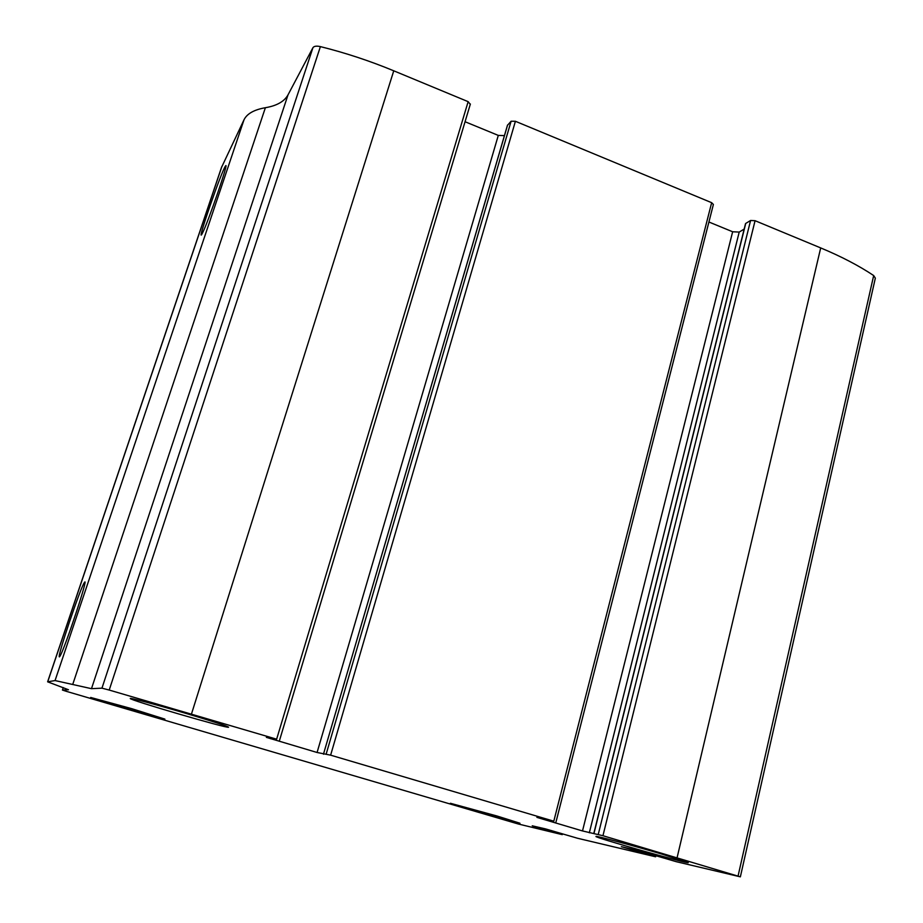 <?xml version="1.0" encoding="UTF-8"?>
<svg xmlns="http://www.w3.org/2000/svg" width="923" height="923" viewBox="0 0 923 923"><rect width="100%" height="100%" fill="white"/><g stroke="black" fill="none" stroke-linecap="round" stroke-linejoin="round"><path stroke-width="1.38" d="M602.95 835.719L740.361 876.838L676.19 861.667L639.385 850.879L621.352 846.679L655.33 856.717L577.579 838.269L545.562 828.912L532.236 825.808L562.084 834.6L518.08 823.939L66.594 691.408L62.429 690.069L68.487 689.746L47.627 681.82L55.057 680.563L91.481 688.673L101.957 688.166L109.214 690.058L276.646 739.185L266.366 737.362L317.074 752.487L330.63 755.164L553.8 821.182L536.898 817.374L582.505 830.942L602.95 835.719L755.072 220.701L820.697 247.918C841.257 256.49 858.909 265.697 873.677 275.55L875.339 278.135L740.361 876.838M507.5 125.286L511.1 121.236L515.403 121.282L711.656 202.691L713.387 204.468L556.015 821.908M221.428 167.628L243.995 119.828C246.937 113.748 254.067 109.71 265.374 107.714C276.762 105.787 284.296 101.518 287.999 94.896L312.92 47.708C314.005 46.127 316.497 45.758 320.396 46.611C345.317 52.819 369.777 60.883 393.752 70.806L468.146 101.668L470.222 104.287M59.441 656.83C56.338 659.253 80.843 586.486 84.42 582.528C89.45 574.268 64.76 648.823 60.007 656.103L59.441 656.83M202.425 233.173L201.837 234.269C196.334 243.764 221.947 169.947 225.512 166.036C229.712 159.437 207.929 222.812 202.425 233.173M504.431 135.623L498.293 135.404L465.065 121.732M744.169 229.089L739.208 232.077L732.643 231.765L708.91 222.005M745.588 223.989L593.962 833.481M755.072 220.701L750.572 220.493L745.715 223.447M662.368 854.248C633.097 845.56 594.977 835.373 595.993 836.457C593.258 837.149 688.731 864.274 688.27 862.647L662.368 854.248M186.492 713.548C157.96 705.091 129.901 697.603 130.27 698.48C127.662 699.507 229.262 729.158 228.569 727.197C227.15 726.043 213.132 721.498 186.492 713.548M497.07 816.024L450.401 803.275C448.486 803.61 520.687 824.331 519.984 823.247L497.07 816.024M131.804 708.691L90.696 697.465C88.793 697.903 165.782 720.367 164.905 719.121L131.804 708.691M820.697 247.918L677.101 857.663M711.656 202.691L553.8 821.182M515.403 121.282L330.63 755.164M393.752 70.806L191.476 713.998M320.396 46.611L109.214 690.058M468.146 101.668L276.646 739.185M873.677 275.55L738.065 876.042M63.283 687.577L62.441 690.069L63.272 687.577M221.97 166.244L47.719 681.785M243.995 119.828L55.057 680.563M265.374 107.714L72.709 684.497M287.999 94.896L91.481 688.673M312.92 47.708L101.957 688.166M270.935 738.042L270.716 738.781M498.293 135.404L317.074 752.487M323.708 753.572L323.512 754.229M507.604 124.951L323.65 753.537L507.512 125.101M511.1 121.236L326.2 753.964M732.643 231.765L582.505 830.942M739.208 232.077L589.324 832.811M750.572 220.493L598.254 834.438M640.262 851.098L639.985 852.252M643.331 851.941L643.054 853.094M643.827 852.079L643.55 853.21M645.869 852.679L645.604 853.775M654.176 855.125L653.911 856.232M548.954 829.823L548.735 830.712M551.516 830.573L551.296 831.415M551.873 830.677L551.666 831.508M553.581 831.173L553.373 831.981M560.872 833.319L560.665 834.127M221.589 167.144L47.627 681.82M470.372 104.022L279.6 740.154M745.519 223.689L593.812 833.457M655.907 855.633L655.642 856.775M562.499 833.804L562.28 834.634M225.823 166.705L225.512 166.036M84.824 583.313L84.42 582.528"/></g></svg>

